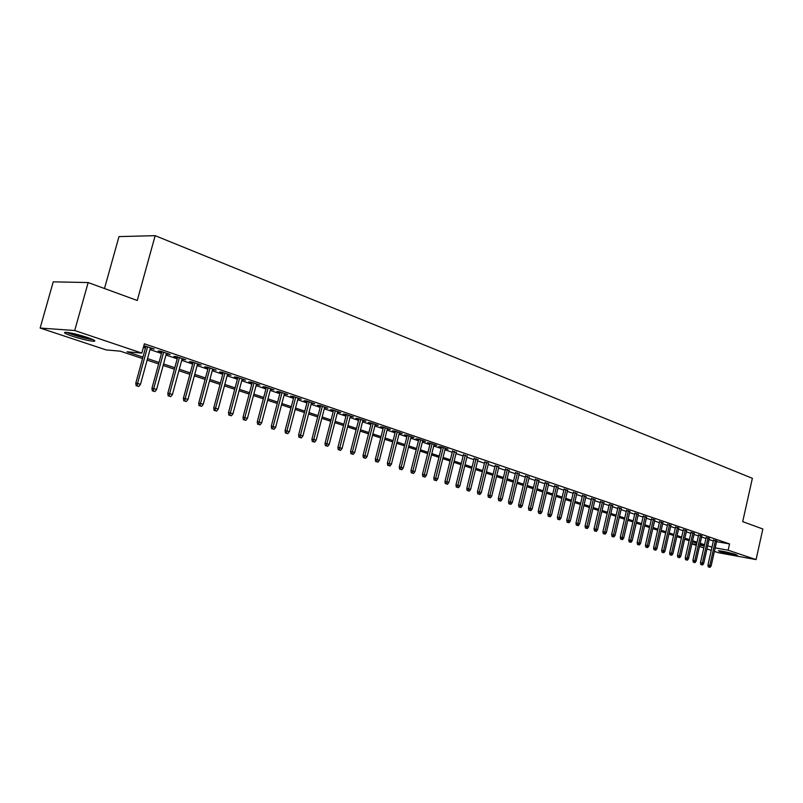 <?xml version="1.0" encoding="UTF-8"?>
<svg xmlns="http://www.w3.org/2000/svg" width="803" height="803" viewBox="0 0 803 803"><rect width="100%" height="100%" fill="white"/><g stroke="black" fill="none" stroke-linecap="round" stroke-linejoin="round"><path stroke-width="1.2" d="M87.125 337.38C94.423 339.92 96.541 341.215 93.469 341.265C88.39 340.763 81.364 339.087 72.39 336.226C64.933 333.657 62.764 332.332 65.896 332.281C71.076 332.803 78.142 334.5 87.125 337.38M735.859 554.522L737.385 555.395C733.139 555.044 727.327 553.779 719.95 551.631L718.374 550.738C722.65 551.099 728.472 552.364 735.859 554.522M104.49 288.518L118.974 236.614L155.16 235.66L752.371 478.317L742.695 521.639L762.85 528.996L756.065 559.591L718.394 552.725L714.399 551.4M711.257 550.366L706.981 548.941M703.819 547.897L699.463 546.452M696.291 545.398L691.855 543.932M142.543 358.58L120.309 351.172L106.147 349.907L40.15 328.046L74.709 330.525L141.83 353.089L127.055 351.774L142.954 357.084M74.709 330.525L88.159 282.556L53.239 281.833L40.15 328.046M150.342 348.361L154.206 349.034L143.867 345.681M166.331 353.802L170.136 354.464L160.61 351.222L158.131 351.011L161.794 352.256M182.02 359.142L185.764 359.794L176.419 356.612L173.92 356.381L177.523 357.616M197.438 364.391L201.121 365.034L191.937 361.902L189.428 361.661L192.981 362.876M212.564 369.551L216.198 370.173L207.184 367.101L204.655 366.851L208.148 368.045M227.44 374.61L231.013 375.222L222.15 372.201L219.61 371.95L223.053 373.114M242.044 379.588L245.567 380.18L236.865 377.219L234.315 376.948L237.698 378.103M256.398 384.476L259.861 385.059L251.319 382.138L248.749 381.867L252.092 383.011M270.501 389.274L273.923 389.846L265.512 386.986L262.942 386.705L266.235 387.819M284.372 394.002L287.735 394.554L279.474 391.744L276.894 391.452L280.137 392.557M298.003 398.639L301.316 399.191L293.195 396.421L290.606 396.12L293.798 397.214M311.403 403.206L314.666 403.738L306.686 401.018L304.086 400.717L307.228 401.781M324.583 407.693L327.805 408.215L319.945 405.545L317.346 405.224L320.447 406.288M337.541 412.11L340.713 412.622L332.994 409.992L330.384 409.671L333.436 410.704M350.289 416.446L353.42 416.948L345.822 414.358L343.202 414.037L346.213 415.061M362.826 420.722L365.917 421.214L358.439 418.664L355.819 418.333L358.79 419.347M375.172 424.917L378.213 425.409L370.856 422.9L368.226 422.559L371.157 423.552M387.307 429.053L390.308 429.525L383.081 427.066L380.441 426.714L383.332 427.698M399.262 433.128L402.223 433.59L395.096 431.161L392.456 430.809L395.307 431.783M411.016 437.133L413.946 437.585L406.93 435.196L404.29 434.835L407.101 435.798M422.599 441.068L425.48 441.52L418.584 439.171L415.934 438.799L418.704 439.753M433.991 444.952L436.842 445.394L430.047 443.075L427.397 442.704L430.137 443.637M445.213 448.777L448.024 449.208L441.339 446.92L438.689 446.548L441.389 447.472M456.265 452.541L452.47 451.246M467.155 456.245L463.381 454.96M477.875 459.898L474.121 458.623M488.565 463.02L484.711 462.227M498.834 467.035L495.14 465.78M509.092 470.518L505.418 469.283M519.19 473.951L515.546 472.726M529.147 477.333L525.533 476.129M538.964 480.676L535.37 479.481M548.64 483.958L545.066 482.784M558.175 487.2L554.622 486.036M567.57 490.402L564.047 489.248M576.845 493.554L573.342 492.41M585.989 496.666L582.506 495.531M595.003 499.727L591.54 498.613M603.896 502.748L600.453 501.644M612.659 505.739L609.246 504.635M621.311 508.68L617.919 507.596M629.853 511.581L626.481 510.507M638.275 514.442L634.922 513.378M646.586 517.273L643.253 516.219M654.786 520.063L651.474 519.019M662.887 522.813L659.594 521.779M670.876 525.533L667.604 524.51M678.756 528.213L675.514 527.2M686.545 530.863L683.313 529.86M694.234 533.483L691.022 532.489M701.822 536.063L698.63 535.079M709.31 538.612L706.138 537.639M716.597 541.654L729.546 543.922L144.379 343.804L141.83 353.089M143.416 347.328L145.433 348.01M150.01 349.566L161.463 353.461M166 354.996L177.202 358.811M181.699 360.336L192.66 364.06M197.116 365.576L207.836 369.209M212.253 370.715L222.742 374.278M227.129 375.774L237.397 379.257M241.743 380.732L251.791 384.145M256.097 385.611L265.934 388.953M270.209 390.409L279.835 393.681M284.071 395.116L293.507 398.328M297.712 399.753L306.947 402.895M311.112 404.31L320.156 407.382M324.292 408.787L333.155 411.798M337.26 413.194L345.942 416.145M350.008 417.52L358.519 420.411M362.554 421.786L370.886 424.616M374.901 425.981L383.061 428.752M387.046 430.107L395.046 432.827M398.991 434.172L406.84 436.832M410.755 438.167L418.453 440.777M422.338 442.102L429.876 444.661M433.74 445.976L441.138 448.486M444.962 449.79L452.219 452.25M456.014 453.544L463.13 455.963M466.904 457.248L473.88 459.617M477.624 460.892L484.47 463.211M488.194 464.475L494.909 466.764M498.593 468.019L505.187 470.257M508.851 471.502L515.315 473.69M518.959 474.934L525.303 477.082M528.916 478.317L535.139 480.435M538.723 481.649L544.835 483.727M548.399 484.942L554.401 486.979M557.934 488.174L563.826 490.181M567.34 491.376L573.121 493.333M576.614 494.528L582.285 496.455M585.758 497.629L591.329 499.526M594.772 500.691L600.242 502.558M603.665 503.712L609.035 505.539M612.438 506.693L617.718 508.49M621.09 509.634L626.27 511.401M629.632 512.535L634.721 514.271M638.054 515.406L643.052 517.102M646.365 518.226L651.273 519.892M654.565 521.017L659.393 522.653M662.666 523.767L667.403 525.373M670.656 526.477L675.313 528.063M678.545 529.157L683.122 530.713M686.334 531.807L690.831 533.333M694.023 534.417L698.439 535.922M701.611 536.996L705.947 538.472M709.099 539.546L713.375 540.991M716.718 541.132L713.556 540.158M143.747 346.113L145.775 346.796M88.159 282.556L137.263 300.493L155.16 235.66M729.546 543.922L728.14 550.206L756.065 559.591M715.192 547.877L728.14 550.206M147.531 358.61L159.014 362.454M163.561 363.97L174.783 367.714M179.29 369.219L190.271 372.893M194.738 374.389L205.478 377.972M209.904 379.458L220.423 382.971M224.81 384.436L235.098 387.869M239.455 389.325L249.522 392.687M253.838 394.132L263.695 397.425M267.981 398.86L277.627 402.082M281.873 403.497L291.328 406.659M295.534 408.065L304.789 411.156M308.974 412.551L318.038 415.583M322.174 416.968L331.057 419.939M335.172 421.304L343.865 424.215M347.94 425.58L356.472 428.421M360.517 429.776L368.868 432.566M372.883 433.911L381.064 436.641M385.049 437.976L393.068 440.656M397.023 441.981L404.883 444.601M408.807 445.916L416.516 448.486M420.411 449.79L427.969 452.32M431.833 453.605L439.241 456.084M443.085 457.369L450.353 459.798M454.157 461.063L461.283 463.451M465.067 464.716L472.054 467.045M475.808 468.3L482.663 470.588M486.387 471.833L493.112 474.081M496.816 475.316L503.421 477.524M507.084 478.749L513.569 480.917M517.212 482.131L523.566 484.259M527.19 485.474L533.423 487.551M537.016 488.756L543.139 490.804M546.713 491.988L552.715 493.996M556.268 495.18L562.16 497.157M565.683 498.332L571.475 500.269M574.978 501.433L580.659 503.33M584.132 504.495L589.713 506.362M593.166 507.516L598.647 509.343M602.079 510.487L607.459 512.294M610.862 513.428L616.152 515.195M619.535 516.329L624.724 518.055M628.087 519.18L633.186 520.886M636.528 522L641.527 523.676M644.849 524.781L649.768 526.427M653.07 527.531L657.898 529.147M661.18 530.241L665.928 531.827M669.18 532.911L673.847 534.477M677.08 535.551L681.667 537.087M684.889 538.161L689.386 539.666M692.587 540.73L697.014 542.216M700.186 543.27L704.542 544.725M707.694 545.779L711.97 547.214M704.301 545.759L699.955 544.304M696.773 543.25L692.347 541.774M689.155 540.71L684.648 539.204M681.426 538.14L676.839 536.605M673.607 535.531L668.939 533.975M665.687 532.891L660.929 531.305M657.657 530.211L652.819 528.605M649.527 527.501L644.598 525.865M641.286 524.76L636.267 523.094M632.935 521.98L627.836 520.274M624.463 519.16L619.274 517.423M615.891 516.299L610.601 514.532M607.198 513.398L601.818 511.611M598.386 510.467L592.905 508.64M589.452 507.486L583.871 505.629M580.388 504.475L574.707 502.578M571.204 501.413L565.412 499.476M561.889 498.302L555.987 496.344M552.444 495.16L546.431 493.152M542.858 491.968L536.735 489.92M533.142 488.726L526.909 486.648M523.285 485.444L516.921 483.326M513.278 482.111L506.803 479.953M503.13 478.729L496.525 476.52M492.821 475.296L486.096 473.047M482.362 471.813L475.506 469.524M471.752 468.269L464.756 465.941M460.982 464.686L453.856 462.307M450.041 461.032L442.774 458.613M438.93 457.339L431.522 454.869M427.658 453.575L420.099 451.055M416.195 449.76L408.486 447.191M404.561 445.886L396.702 443.266M392.747 441.941L384.717 439.271M380.732 437.946L372.552 435.216M368.527 433.881L360.176 431.091M356.13 429.746L347.609 426.905M343.523 425.55L334.821 422.649M330.706 421.274L321.832 418.313M317.687 416.938L308.613 413.916M304.437 412.521L295.183 409.44M290.967 408.034L281.512 404.883M277.266 403.467L267.61 400.255M263.334 398.82L253.467 395.538M249.151 394.102L239.073 390.74M234.717 389.294L224.428 385.862M220.042 384.396L209.523 380.893M205.096 379.417L194.346 375.844M189.879 374.349L178.888 370.695M174.381 369.189L163.15 365.445M158.613 363.93L147.13 360.105M691.915 543.691L696.492 544.514M699.774 545.107L704.271 545.92M422.96 440.656L422.83 441.158M411.427 436.722L411.297 437.223M399.703 432.737L399.583 433.239M387.809 428.672L387.678 429.183M375.714 424.546L375.583 425.058M363.418 420.36L363.287 420.872M350.931 416.105L350.801 416.627M338.234 411.778L338.103 412.3M325.325 407.372L325.195 407.904M312.206 402.905L312.066 403.427M298.857 398.348L298.716 398.89M285.286 393.721L285.145 394.263M271.484 389.013L271.344 389.565M257.442 384.236L257.291 384.778M243.148 379.357L243.008 379.909M228.614 374.399L228.464 374.961M213.809 369.36L213.658 369.922M198.753 364.221L198.592 364.793M183.415 358.991L183.255 359.563M167.797 353.671L167.636 354.243M151.887 348.251L151.727 348.833M713.626 539.857L707.945 565.091L709.812 565.453L715.453 540.379M709.32 567.099L708.286 566.908L710.063 567.34L709.32 567.099L709.812 565.453L711.147 565.874L716.778 540.831M707.945 565.091L708.286 566.908M710.063 567.34L711.147 565.874M733.48 553.799L722.499 551.249M721.506 551.069L734.454 554.08M91.994 339.177C87.678 339.087 71.698 334.66 67.884 332.492M73.384 333.546L86.774 337.26M66.579 332.332C75.201 335.845 84.064 338.304 93.188 339.709M706.208 537.327L700.467 562.722L702.344 563.074L708.045 537.849M701.852 564.74L700.818 564.539L702.605 564.981L701.852 564.74L702.344 563.074L703.699 563.505L709.38 538.311M700.467 562.722L700.818 564.539M702.605 564.981L703.699 563.505M698.7 534.768L692.909 560.313L694.786 560.675L700.527 535.29M694.294 562.351L693.25 562.15L695.057 562.592L694.294 562.351L694.786 560.675L696.151 561.106L701.892 535.752M692.909 560.313L693.25 562.15M695.057 562.592L696.151 561.106M691.092 532.168L685.25 557.884L687.127 558.236L692.929 532.7M686.635 559.922L685.591 559.721L687.408 560.163L686.635 559.922L687.127 558.236L688.512 558.677L694.304 533.162M685.25 557.884L685.591 559.721M687.408 560.163L688.512 558.677M683.383 529.538L677.491 555.415L679.368 555.766L685.22 530.07M678.886 557.463L677.842 557.272L679.659 557.714L678.886 557.463L679.368 555.766L680.773 556.218L686.615 530.542M677.491 555.415L677.842 557.272M679.659 557.714L680.773 556.218M675.584 526.878L669.632 552.916L671.519 553.267L677.421 527.41M671.027 554.983L669.983 554.783L671.82 555.234L671.027 554.983L671.519 553.267L672.934 553.719L678.836 527.892M669.632 552.916L669.983 554.783M671.82 555.234L672.934 553.719M667.674 524.178L661.672 550.386L663.559 550.738L669.521 524.72M663.067 552.464L662.023 552.263L663.87 552.715L663.067 552.464L663.559 550.738L664.994 551.199L670.947 525.202M661.672 550.386L662.023 552.263M663.87 552.715L664.994 551.199M659.675 521.448L653.602 547.817L655.489 548.178L661.511 521.99M655.007 549.904L653.953 549.714L655.82 550.165L655.007 549.904L655.489 548.178L656.954 548.64L662.957 522.482M653.602 547.817L653.953 549.714M655.82 550.165L656.954 548.64M651.554 518.678L645.431 545.227L647.328 545.578L653.401 519.22M646.837 547.325L645.783 547.124L647.66 547.586L646.837 547.325L647.328 545.578L648.804 546.04L654.867 519.722M645.431 545.227L645.783 547.124M647.66 547.586L648.804 546.04M643.333 515.867L637.16 542.587L639.047 542.938L645.18 516.419M638.556 544.705L637.512 544.504L639.389 544.966L638.556 544.705L639.047 542.938L640.543 543.42L646.666 516.921M637.16 542.587L637.512 544.504M639.389 544.966L640.543 543.42M635.002 513.027L628.769 539.927L630.656 540.268L636.849 513.579M630.174 542.045L629.12 541.854L631.017 542.316L630.174 542.045L630.656 540.268L632.182 540.76L638.355 514.091M628.769 539.927L629.12 541.854M631.017 542.316L632.182 540.76M626.561 510.146L620.267 537.217L622.154 537.568L628.408 510.698M621.673 539.355L620.619 539.154L622.526 539.626L621.673 539.355L622.154 537.568L623.7 538.06L629.933 511.22M620.267 537.217L620.619 539.154M622.526 539.626L623.7 538.06M618.009 507.225L611.645 534.477L613.542 534.828L619.856 507.787M613.05 536.625L611.996 536.434L613.924 536.906L613.05 536.625L613.542 534.828L615.098 535.32L621.402 508.309M611.645 534.477L611.996 536.434M613.924 536.906L615.098 535.32M609.336 504.264L602.912 531.706L604.81 532.048L611.183 504.826M604.318 533.865L603.264 533.664L605.201 534.136L604.318 533.865L604.81 532.048L606.385 532.55L612.749 505.358M602.912 531.706L603.264 533.664M605.201 534.136L606.385 532.55M600.544 501.263L594.049 528.886L595.956 529.237L602.391 501.835M595.465 531.054L594.411 530.863L596.358 531.345L595.465 531.054L595.956 529.237L597.562 529.739L603.976 502.377M594.049 528.886L594.411 530.863M596.358 531.345L597.562 529.739M591.63 498.221L585.076 526.035L586.983 526.377L593.477 498.793M586.491 528.213L585.437 528.023L587.394 528.504L586.491 528.213L586.983 526.377L588.599 526.898L595.093 499.346M585.076 526.035L585.437 528.023M587.394 528.504L588.599 526.898M582.597 495.14L575.972 523.144L577.879 523.486L584.443 495.712M577.397 525.333L576.333 525.142L578.311 525.624L577.397 525.333L577.879 523.486L579.525 524.008L586.08 496.274M575.972 523.144L576.333 525.142M578.311 525.624L579.525 524.008M573.432 492.008L566.747 520.203L568.644 520.545L575.279 492.59M568.163 522.412L567.109 522.221L569.096 522.713L568.163 522.412L568.644 520.545L570.321 521.077L576.935 493.152M566.747 520.203L567.109 522.221M569.096 522.713L570.321 521.077M564.148 488.836L557.382 517.232L559.289 517.574L565.985 489.418M558.808 519.451L557.744 519.26L559.751 519.752L558.808 519.451L559.289 517.574L560.986 518.106L567.671 489.991M557.382 517.232L557.744 519.26M559.751 519.752L560.986 518.106M554.722 485.614L547.887 514.211L549.794 514.552L556.559 486.206M549.312 516.449L548.258 516.259L550.266 516.751L549.312 516.449L549.794 514.552L551.52 515.094L558.266 486.789M547.887 514.211L548.258 516.259M550.266 516.751L551.52 515.094M545.167 482.352L538.261 511.15L540.168 511.491L547.004 482.944M539.686 513.398L538.622 513.207L540.66 513.709L539.686 513.398L540.168 511.491L541.915 512.043L548.74 483.536M538.261 511.15L538.622 513.207M540.66 513.709L541.915 512.043M535.471 479.04L528.494 508.048L530.402 508.379L537.307 479.642M529.92 510.306L528.856 510.116L530.903 510.618L529.92 510.306L530.402 508.379L532.168 508.941L539.064 480.244M528.494 508.048L528.856 510.116M530.903 510.618L532.168 508.941M525.634 475.687L518.587 504.896L520.495 505.228L527.471 476.289M520.013 507.165L518.949 506.984L521.006 507.486L520.013 507.165L520.495 505.228L522.291 505.8L529.257 476.902M518.587 504.896L518.949 506.984M521.006 507.486L522.291 505.8M515.656 472.274L508.53 501.694L510.437 502.026L517.493 472.887M509.955 503.983L508.901 503.802L510.969 504.304L509.955 503.983L510.437 502.026L512.264 502.608L519.3 473.499M508.53 501.694L508.901 503.802M510.969 504.304L512.264 502.608M505.529 468.822L498.332 498.452L500.239 498.783L507.366 469.434M499.757 500.761L498.693 500.57L500.781 501.082L499.757 500.761L500.239 498.783L502.086 499.376L509.202 470.056M498.332 498.452L498.693 500.57M500.781 501.082L502.086 499.376M495.26 465.308L487.973 495.16L489.88 495.491L497.087 465.931M489.398 497.479L490.442 497.81L489.398 497.479L489.88 495.491L491.757 496.083L498.954 466.563M487.973 495.16L488.344 497.298M490.442 497.81L491.757 496.083M484.831 461.755L477.464 491.817L479.371 492.149L486.658 462.377M478.899 494.156L479.953 494.487L478.899 494.156L479.371 492.149L481.278 492.751L488.545 463.02M477.464 491.817L477.835 493.975M479.953 494.487L481.278 492.751M474.242 458.142L466.794 488.435L468.701 488.756L476.069 458.764M468.229 490.774L469.303 491.115L468.229 490.774L468.701 488.756L470.638 489.368L477.986 459.416M466.794 488.435L467.165 490.593M469.303 491.115L470.638 489.368M463.502 454.478L455.974 484.992L457.871 485.303L465.318 455.1M457.399 487.351L458.493 487.692L457.399 487.351L457.871 485.303L459.838 485.935L467.266 455.763M455.974 484.992L456.345 487.17M458.493 487.692L459.838 485.935M452.591 450.764L444.972 481.489L446.88 481.81L454.408 451.376M446.408 483.868L447.512 484.219L446.408 483.868L446.88 481.81L448.867 482.442L456.385 452.059M444.972 481.489L445.344 483.687M447.512 484.219L448.867 482.442M441.509 446.98L433.811 477.946L435.708 478.257L443.326 447.602M435.246 480.335L436.37 480.686L435.246 480.335L435.708 478.257L437.735 478.899L445.334 448.285M433.811 477.946L434.182 480.154M436.37 480.686L437.735 478.899M430.257 443.146L422.468 474.342L424.375 474.653L432.074 443.768M423.904 476.741L425.048 477.102L423.904 476.741L424.375 474.653L426.423 475.306L434.112 444.46M422.468 474.342L422.85 476.57M425.048 477.102L426.423 475.306M418.835 439.251L410.955 470.678L412.852 470.99L420.652 439.873M412.391 473.097L413.545 473.469L412.391 473.097L412.852 470.99L414.94 471.652L422.719 440.576M410.955 470.678L411.337 472.927M413.545 473.469L414.94 471.652M407.231 435.296L399.262 466.965L401.159 467.266L409.038 435.919M400.687 469.394L401.871 469.765L400.687 469.394L401.159 467.266L403.277 467.938L411.146 436.631M399.262 466.965L399.643 469.223M401.871 469.765L403.277 467.938M395.437 431.281L387.377 463.18L389.274 463.482L397.244 431.894M388.813 465.63L390.007 466.011L388.813 465.63L389.274 463.482L391.422 464.164L399.382 432.626M387.377 463.18L387.759 465.459M390.007 466.011L391.422 464.164M383.463 427.196L375.302 459.346L377.199 459.637L385.269 427.808M376.737 461.805L377.952 462.197L376.737 461.805L377.199 459.637L379.387 460.34L387.437 428.551M375.302 459.346L375.684 461.645M377.952 462.197L379.387 460.34M371.287 423.04L363.036 455.442L364.923 455.743L373.094 423.663M364.462 457.921L365.706 458.312L364.462 457.921L364.923 455.743L367.152 456.445L375.292 424.406M363.036 455.442L363.418 457.76M365.706 458.312L367.152 456.445M358.921 418.825L350.57 451.477L352.457 451.768L360.718 419.437M351.995 453.976L353.25 454.378L351.995 453.976L352.457 451.768L354.715 452.49L362.956 420.2M350.57 451.477L350.951 453.815M353.25 454.378L354.715 452.49M346.354 414.539L337.892 447.452L339.779 447.743L348.141 415.151M339.318 449.961L340.602 450.373L339.318 449.961L339.779 447.743L342.068 448.465L350.419 415.934M337.892 447.452L338.274 449.8M340.602 450.373L342.068 448.465M333.576 410.182L325.014 443.356L326.891 443.637L335.353 410.795M326.44 445.886L327.734 446.297L326.44 445.886L326.891 443.637L329.22 444.38L337.672 411.588M325.014 443.356L325.396 445.725M327.734 446.297L329.22 444.38M320.578 405.756L311.915 439.191L313.782 439.472L322.354 406.358M313.341 441.74L314.656 442.152L313.341 441.74L313.782 439.472L316.161 440.225L324.713 407.161M311.915 439.191L312.297 441.58M314.656 442.152L316.161 440.225M307.368 401.249L298.596 434.955L300.463 435.236L309.145 401.861M300.021 437.525L301.356 437.946L300.021 437.525L300.463 435.236L302.882 435.999L311.534 402.674M298.596 434.955L298.987 437.364M301.356 437.946L302.882 435.999M293.938 396.672L285.055 430.649L286.912 430.92L295.705 397.274M286.47 433.229L287.835 433.66L286.47 433.229L286.912 430.92L289.371 431.703L298.134 398.107M285.055 430.649L285.436 433.078M287.835 433.66L289.371 431.703M280.277 392.015L271.273 426.273L273.13 426.534L282.034 392.617M272.689 428.872L274.084 429.314L272.689 428.872L273.13 426.534L275.63 427.337L284.513 393.46M271.273 426.273L271.665 428.722M274.084 429.314L275.63 427.337M266.375 387.277L257.261 421.816L259.108 422.077L268.122 387.869M258.676 424.436L260.082 424.877L258.676 424.436L259.108 422.077L261.648 422.89L270.651 388.732M257.261 421.816L257.653 424.285M260.082 424.877L261.648 422.89M252.232 382.459L243.008 417.279L244.845 417.54L253.979 383.051M244.413 419.919L245.848 420.37L244.413 419.919L244.845 417.54L247.424 418.363L256.538 383.924M243.008 417.279L243.389 419.778M245.848 420.37L247.424 418.363M237.849 377.551L228.494 412.672L230.32 412.923L239.585 378.143M229.899 415.322L231.364 415.783L229.899 415.322L230.32 412.923L232.96 413.756L242.195 379.036M228.494 412.672L228.885 415.181M231.364 415.783L232.96 413.756M223.204 372.562L213.728 407.974L215.545 408.215L224.93 373.144M215.124 410.644L216.619 411.116L215.124 410.644L215.545 408.215L218.225 409.068L227.59 374.047M213.728 407.974L214.12 410.514M216.619 411.116L218.225 409.068M208.298 367.483L198.702 403.196L200.509 403.437L210.015 368.065M200.088 405.886L201.603 406.368L200.088 405.886L200.509 403.437L203.239 404.3L212.715 368.989M198.702 403.196L199.084 405.756M201.603 406.368L203.239 404.3M193.132 362.304L183.395 398.328L185.202 398.569L194.828 362.886M184.78 401.038L186.326 401.53L184.78 401.038L185.202 398.569L187.972 399.452L197.588 363.829M183.395 398.328L183.787 400.908M186.326 401.53L187.972 399.452M177.684 357.044L167.817 393.38L169.604 393.6L179.37 357.616M169.202 396.11L170.768 396.602L169.202 396.11L169.604 393.6L172.434 394.504L182.181 358.57M167.817 393.38L168.198 395.979M170.768 396.602L172.434 394.504M161.955 351.674L151.948 388.331L153.724 388.552L163.631 352.246M153.323 391.081L154.929 391.583L153.323 391.081L153.724 388.552L156.605 389.465L166.482 353.22M151.948 388.331L152.339 390.961M154.929 391.583L156.605 389.465M145.935 346.213L135.787 383.202L137.554 383.412L147.601 346.786M137.152 385.962L138.789 386.474L137.152 385.962L137.554 383.412L140.485 384.346L150.502 347.769M135.787 383.202L136.179 385.841M138.789 386.474L140.485 384.346M93.469 341.265L93.81 340.03"/></g></svg>

